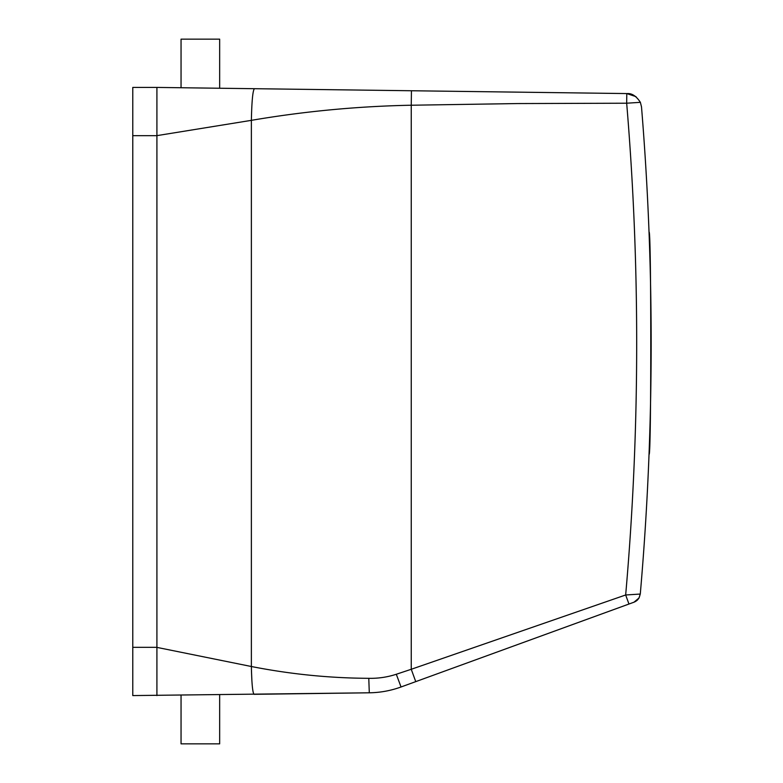 <?xml version="1.0" encoding="UTF-8"?>
<svg xmlns="http://www.w3.org/2000/svg" width="783" height="783" viewBox="0 0 783 783"><rect width="100%" height="100%" fill="white"/><g stroke="black" fill="none" stroke-linecap="round" stroke-linejoin="round"><path stroke-width="1.17" d="M156.913 647.384L156.913 135.635L251.372 120.347C304.352 111.303 357.645 106.263 411.251 105.225L411.251 669.279L396.306 674.261C387.34 677.178 378.16 678.528 368.783 678.313C329.428 678.127 290.297 674.183 251.372 666.509L156.913 647.384M641.502 106.87L640.377 102.338L641.502 106.87A2896.023 2896.023 0 0 1 640.288 593.974L639.045 597.958L633.976 602.205L401.043 686.985C390.786 690.704 380.195 692.642 369.292 692.798L132.777 695.578L132.777 135.684L156.913 135.684L156.913 87.422L254.406 88.694C252.792 90.554 251.783 101.105 251.372 120.347L251.372 666.509C251.734 683.412 252.625 692.681 254.044 694.315L366.092 692.847M636.002 96.652L626.801 93.569L626.674 103.209L640.377 102.338C636.354 96.152 631.979 93.236 627.261 93.578L254.406 88.694M626.801 93.569L411.437 90.75L411.251 105.225L517.475 103.562L626.674 103.209A2881.548 2881.548 0 0 1 625.666 594.982L411.251 669.279L415.753 681.641L417.887 680.858M181.049 695.265L181.049 743.85L219.661 743.85L219.661 694.766M625.666 594.982L640.083 594.062L625.666 594.982L628.964 604.036L401.043 686.985L396.306 674.261C387.34 677.178 378.16 678.528 368.783 678.313L369.292 692.798M181.049 87.735L181.049 39.15L219.661 39.15L219.661 88.234M649.038 232.218C651.358 225.357 651.348 461.109 649.038 454.248C651.358 461.109 651.348 225.357 649.038 232.218M635.786 601.334L639.036 597.948L636.971 600.453M640.083 594.062C639.623 597.997 637.587 600.718 633.976 602.205M132.777 87.422L156.913 87.422L132.777 87.422L132.777 135.684M132.777 647.316L156.913 647.316L156.913 135.684M156.913 647.316L156.913 695.578M251.48 671.452L251.92 681.239M639.036 597.958L638.683 598.515M637.998 599.416L637.176 600.277"/></g></svg>
